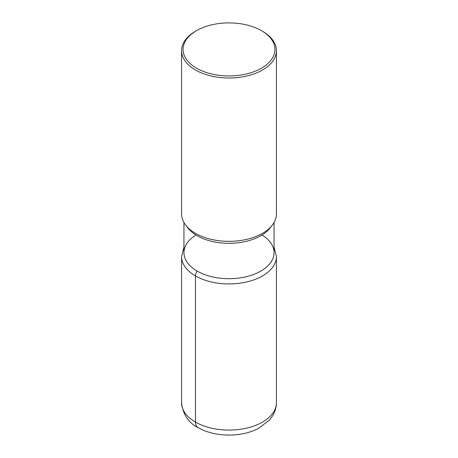 <?xml version="1.0" encoding="UTF-8"?>
<svg xmlns="http://www.w3.org/2000/svg" width="458" height="458" viewBox="0 0 458 458"><rect width="100%" height="100%" fill="white"/><g stroke="black" fill="none" stroke-linecap="round" stroke-linejoin="round"><path stroke-width="0.69" d="M262.531 31.276L261.484 30.669L262.531 31.27A47.42 27.377 180 0 1 262.531 31.276A47.42 27.377 180 0 1 276.42 50.632L276.42 213.966A47.42 27.377 180 0 1 272.281 225.147A47.42 27.377 180 0 1 195.469 233.328A47.42 27.377 180 0 1 185.713 225.147A47.42 27.377 180 0 1 181.58 213.966L181.58 50.632A47.42 27.377 180 0 1 195.469 31.276L196.516 30.669A45.937 26.524 0 0 0 196.516 68.173A45.937 26.524 0 0 0 261.484 68.173A45.937 26.524 0 0 0 261.484 30.669L261.484 30.669A45.937 26.524 0 0 0 196.516 30.669M276.42 50.632A47.42 27.377 180 0 1 247.148 75.925A47.42 27.377 180 0 1 195.469 69.988A47.42 27.377 180 0 1 181.58 50.632M274.05 252.69A45.05 26.009 180 0 1 246.238 276.712A45.05 26.009 180 0 1 197.146 271.073A45.05 26.009 180 0 1 183.95 252.684L183.95 222.514M270.117 227.941A45.05 26.009 180 0 1 197.146 235.71A45.05 26.009 180 0 1 187.877 227.941L185.713 225.147M262.033 235.006A45.05 26.009 180 0 1 260.447 271.308A45.05 26.009 180 0 1 197.553 271.308A45.05 26.009 180 0 1 195.967 235.006M197.936 427.503A11.856 6.847 -60 0 1 195.469 422.07L195.469 275.916A5.925 3.424 -60 0 1 197.146 271.073M195.469 422.07A47.42 27.377 0 0 0 247.148 428.007A47.42 27.377 0 0 0 276.42 402.714L276.42 256.554A47.42 27.377 180 0 1 247.148 281.847A47.42 27.377 180 0 1 195.469 275.916A47.42 27.377 180 0 1 181.58 256.554L181.58 402.714A47.42 27.377 0 0 0 195.469 422.07M274.05 252.684L274.05 222.514M270.123 227.941L272.287 225.147M276.42 402.714C276.363 407.597 275 412.103 272.333 416.236L269.127 420.381L258.535 428.35C241.813 437.333 216.124 437.333 199.407 428.316C188.862 423.387 182.925 414.851 181.58 402.714M274.05 247.028L276.42 256.554M183.95 247.028L181.58 256.554"/></g></svg>
